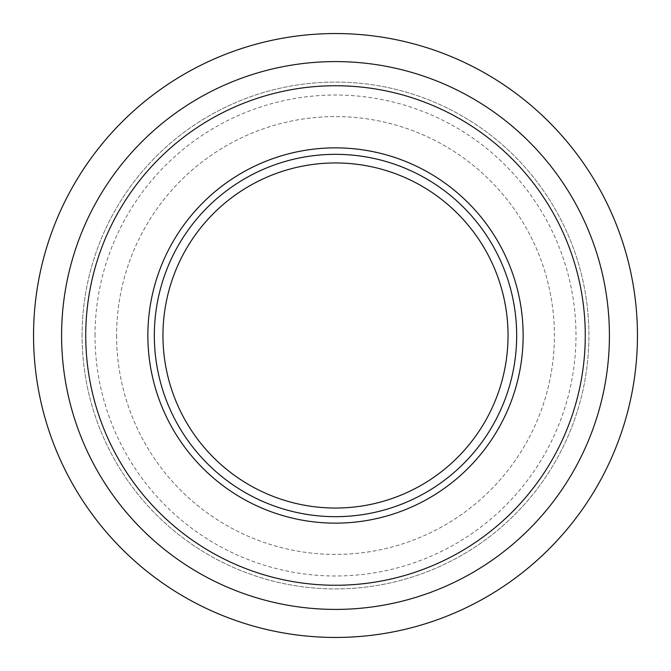 <?xml version="1.0" encoding="UTF-8"?>
<svg xmlns="http://www.w3.org/2000/svg" width="671" height="671" viewBox="0 0 671 671"><rect width="100%" height="100%" fill="white"/><g stroke="black" fill="none" stroke-linecap="round" stroke-linejoin="round"><path stroke-width="0.5" stroke-dasharray="3.35 2.52" d="M508.039 335.5A172.539 172.539 0 0 1 335.5 508.039A172.539 172.539 0 0 1 162.961 335.5A172.539 172.539 0 0 1 335.5 162.961A172.539 172.539 0 0 1 508.039 335.5M116.586 335.5A218.914 218.914 0 0 0 444.957 525.083A218.914 218.914 0 0 0 444.957 145.917A218.914 218.914 0 0 0 116.586 335.5A218.914 218.914 0 0 1 444.957 145.917A218.914 218.914 0 0 1 444.957 525.083A218.914 218.914 0 0 1 116.586 335.5M95.022 335.5A240.478 240.478 0 0 1 455.743 127.238A240.478 240.478 0 0 1 455.743 543.762A240.478 240.478 0 0 1 95.022 335.5M82.08 335.5A253.42 253.42 0 0 1 462.21 116.033A253.42 253.42 0 0 1 462.21 554.967A253.42 253.42 0 0 1 82.08 335.5A253.42 253.42 0 0 1 462.21 116.033A253.42 253.42 0 0 1 462.21 554.967A253.42 253.42 0 0 1 82.08 335.5M33.55 335.5A301.95 301.95 0 0 0 486.475 596.997A301.95 301.95 0 0 0 486.475 74.003A301.95 301.95 0 0 0 33.55 335.5"/><path stroke-width="1.01" d="M508.039 335.5A172.539 172.539 0 0 1 249.226 484.923A172.539 172.539 0 0 1 249.226 186.077A172.539 172.539 0 0 1 508.039 335.5M516.67 335.5A181.17 181.17 0 0 0 244.915 178.603A181.17 181.17 0 0 0 244.915 492.397A181.17 181.17 0 0 0 516.67 335.5M609.411 335.5A273.911 273.911 0 0 0 335.5 61.589A273.911 273.911 0 0 0 61.589 335.5A273.911 273.911 0 0 0 335.5 609.411A273.911 273.911 0 0 0 609.411 335.5M637.45 335.5A301.95 301.95 0 0 1 335.5 637.45A301.95 301.95 0 0 1 33.55 335.5A301.95 301.95 0 0 1 335.5 33.55A301.95 301.95 0 0 1 637.45 335.5M147.863 335.5A187.637 187.637 0 0 0 429.323 497.999A187.637 187.637 0 0 0 429.323 173.001A187.637 187.637 0 0 0 147.863 335.5M85.745 335.5A249.755 249.755 0 0 0 460.381 551.797A249.755 249.755 0 0 0 460.381 119.203A249.755 249.755 0 0 0 85.745 335.5"/></g></svg>
